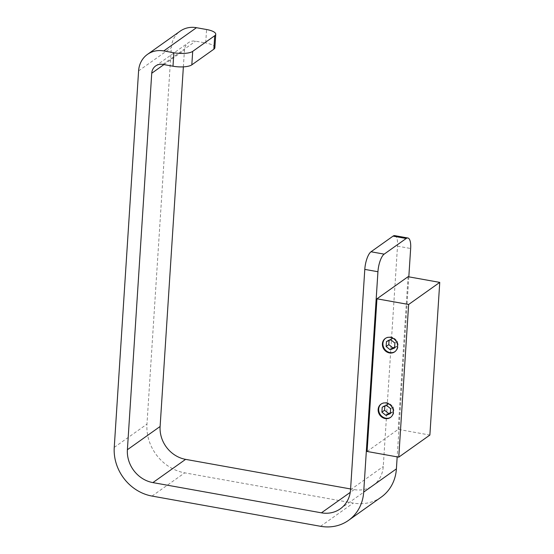 <?xml version="1.0" encoding="UTF-8"?>
<svg xmlns="http://www.w3.org/2000/svg" width="554" height="554" viewBox="0 0 554 554"><rect width="100%" height="100%" fill="white"/><g stroke="black" fill="none" stroke-linecap="round" stroke-linejoin="round"><path stroke-width="0.42" stroke-dasharray="2.77 2.08" d="M381.194 497.153A43.593 38.905 54.6 0 1 353.272 503.067L184.731 472.839A43.593 38.905 54.6 0 1 146.962 424.135L171.311 47.644A25.429 22.693 54.6 0 1 180.182 31.149M183.367 66.861L184.454 50.005A11.26 10.048 54.6 0 1 188.388 42.7A11.26 10.048 54.6 0 1 195.597 41.169L205.714 42.983L206.58 29.514M394.732 235.637A14.529 4.848 100.2 0 1 397.509 246.149L383.257 466.516A29.424 26.26 54.6 0 1 372.987 485.609A29.424 26.26 54.6 0 1 354.144 489.598L350.592 488.96M367.08 451.468L398.194 429.371L429.876 435.056M398.194 429.371L408.063 276.709M381.277 403.942A8.171 7.292 54.6 0 1 381.54 403.748A8.171 7.292 54.6 0 1 389.794 403.852A8.171 7.292 54.6 0 1 393.852 411.774A8.171 7.292 54.6 0 1 391.006 417.079A8.171 7.292 54.6 0 1 390.729 417.259M385.522 338.321A8.171 7.292 54.6 0 1 385.785 338.12A8.171 7.292 54.6 0 1 394.039 338.231A8.171 7.292 54.6 0 1 398.097 346.146A8.171 7.292 54.6 0 1 395.244 351.451A8.171 7.292 54.6 0 1 394.974 351.631M382.218 407.162L384.891 405.265L384.836 406.124M386.595 405.424L389.261 403.534L384.891 405.265M390.376 412.799L392.994 411.767L393.319 406.781L389.261 403.534M390.646 408.679L393.319 406.781M390.321 413.658L392.994 411.767M386.463 341.541L389.137 339.644L389.074 340.502M390.84 339.803L393.506 337.905L389.137 339.644M394.621 347.178L397.239 346.139L397.557 341.153L393.506 337.905M394.891 343.051L397.557 341.153M394.566 348.037L397.239 346.139M408.817 276.841L397.176 456.87M214.869 47.713A14.529 4.411 3.7 0 0 205.714 42.983M138.597 70.884L171.311 47.644M114.249 447.369L146.962 424.135M152.018 496.072L184.731 472.839M320.558 526.3L353.272 503.067M163.922 64.589L184.454 50.005M162.883 64.403L195.597 41.169M354.144 489.598L350.253 492.361M350.543 489.75L383.257 466.516M397.509 246.149L410.652 248.504M155.674 65.933L188.388 42.7M340.274 508.842L372.987 485.609M381.007 404.129L381.54 403.748M390.466 417.453L391.006 417.079M385.245 338.501L385.785 338.12M394.711 351.832L395.244 351.451"/><path stroke-width="0.83" d="M408.817 276.841L410.652 248.504A14.529 4.848 100.2 0 0 407.876 237.998A14.529 4.848 100.2 0 0 406.207 238.483L384.171 254.134A14.529 4.848 -79.8 0 0 377.939 271.737L363.687 492.104A43.593 38.905 54.6 0 1 348.48 520.393A43.593 38.905 54.6 0 1 320.558 526.3L152.018 496.072A43.593 38.905 54.6 0 1 114.249 447.369L138.597 70.884A25.429 22.693 54.6 0 1 147.468 54.382L180.182 31.149A25.429 22.693 54.6 0 1 196.469 27.7L206.58 29.514A14.529 4.411 3.7 0 1 215.741 34.244A14.529 4.411 3.7 0 1 214.723 35.726L192.695 51.377A14.529 4.411 -176.3 0 1 173.866 52.748L172.993 66.217A14.529 4.411 3.7 0 0 191.822 64.846L213.851 49.195A14.529 4.411 3.7 0 0 214.869 47.713L215.741 34.244M147.468 54.382A25.429 22.693 54.6 0 1 163.755 50.933L173.866 52.748M397.176 456.87L396.401 468.871A43.593 38.905 54.6 0 1 381.194 497.153L348.48 520.393M407.876 237.998L394.732 235.637A14.529 4.848 100.2 0 0 393.056 236.122L371.028 251.772A14.529 4.848 100.2 0 0 364.795 269.382L350.543 489.75A29.424 26.26 54.6 0 1 340.274 508.842A29.424 26.26 54.6 0 1 321.431 512.831L152.89 482.603A29.424 26.26 54.6 0 1 127.392 449.723L151.741 73.239A11.26 10.048 54.6 0 1 155.674 65.933A11.26 10.048 54.6 0 1 162.883 64.403L172.993 66.217M350.592 488.96L185.604 459.363A29.424 26.26 54.6 0 1 160.113 426.49L183.367 66.861M408.637 304.485L376.955 298.807L408.063 276.709L439.751 282.388L408.637 304.485L398.762 457.154L429.876 435.056L439.751 282.388M376.955 298.807L367.08 451.468L398.762 457.154M397.564 346.527A8.171 7.292 -125.4 0 0 393.506 338.605A8.171 7.292 -125.4 0 0 385.245 338.501A8.171 7.292 -125.4 0 0 382.399 343.805A8.171 7.292 -125.4 0 0 386.457 351.721A8.171 7.292 -125.4 0 0 394.711 351.832A8.171 7.292 -125.4 0 0 397.564 346.527M393.319 412.155A8.171 7.292 -125.4 0 0 389.261 404.233A8.171 7.292 -125.4 0 0 381.007 404.129A8.171 7.292 -125.4 0 0 378.153 409.434A8.171 7.292 -125.4 0 0 382.212 417.349A8.171 7.292 -125.4 0 0 390.466 417.453A8.171 7.292 -125.4 0 0 393.319 412.155M390.729 417.259A8.171 7.292 54.6 0 1 382.592 416.871A8.171 7.292 54.6 0 1 378.687 409.053A8.171 7.292 54.6 0 1 381.277 403.942M394.974 351.631A8.171 7.292 54.6 0 1 386.837 351.243A8.171 7.292 54.6 0 1 382.932 343.425A8.171 7.292 54.6 0 1 385.522 338.321M394.891 343.051L390.84 339.803L386.463 341.541L386.138 346.52L390.189 349.775L394.566 348.037L394.891 343.051M390.646 408.679L386.595 405.424L382.218 407.162L381.893 412.148L385.951 415.396L390.321 413.658L390.646 408.679M381.893 412.148L384.566 410.251L388.617 413.499L390.376 412.799M384.836 406.124L384.566 410.251M385.951 415.396L388.617 413.499M386.138 346.52L388.811 344.63L392.862 347.877L394.621 347.178M389.074 340.502L388.811 344.63M390.189 349.775L392.862 347.877M163.755 50.933L196.469 27.7M363.687 492.104L396.401 468.871M151.741 73.239L163.922 64.589M160.113 426.49L127.392 449.723M152.89 482.603L185.604 459.363M350.253 492.361L321.431 512.831M393.056 236.122L406.207 238.483M384.171 254.134L371.028 251.772M377.939 271.737L364.795 269.382M213.851 49.195L214.723 35.726M192.695 51.377L191.822 64.846"/></g></svg>
